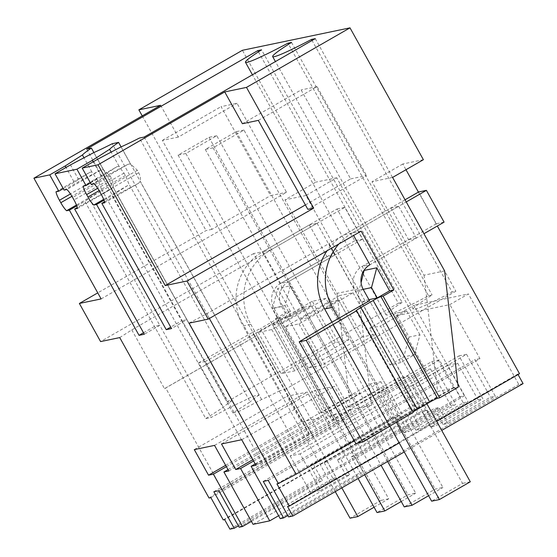 <?xml version="1.0" encoding="UTF-8"?>
<svg xmlns="http://www.w3.org/2000/svg" width="557" height="557" viewBox="0 0 557 557"><rect width="100%" height="100%" fill="white"/><g stroke="black" fill="none" stroke-linecap="round" stroke-linejoin="round"><path stroke-width="0.42" stroke-dasharray="2.79 2.09" d="M103.957 200.214L112.006 195.584L181.686 320.776L170.7 327.098M83.202 186.101L117.2 166.543L119.08 166.32L125.492 175.476L128.827 183.838L127.748 185.502L103.644 199.371M127.748 185.502L112.006 195.584M117.2 166.543L101.451 176.625L93.193 161.795M90.464 182.947L101.451 176.625M64.09 190.083L79.54 181.199L70.467 164.893M121.085 146.881L259.179 394.99L252.836 396.312A65.601 4.345 -29.1 0 1 234.406 405.183L113.036 187.131C113.621 184.513 113.113 181.596 111.504 178.393L110.14 175.942L103.289 169.613L100.88 169.948L66.889 189.498M100.88 169.948L79.54 181.199M113.036 187.131L111.435 188.907L77.437 208.457M111.435 188.907L77.263 207.531M143.504 332.766L154.491 326.451L159.775 325.344L90.095 200.158M234.406 405.183L211.061 417.485L159.775 325.344L144.326 334.235M76.769 205.888L84.81 201.258L205.777 418.592L211.061 417.485M56.013 191.768L90.004 172.217L91.884 171.995L98.297 181.15L101.632 189.505L100.559 191.176L76.448 205.039M100.559 191.176L84.81 201.258M90.004 172.217L74.262 182.299L66.005 167.462M63.275 188.614L74.262 182.299M101.123 298.921L286.542 192.269L237.024 103.303L221.094 106.631L270.611 195.591L286.542 192.269M160.625 105.308L178.31 137.078L237.024 103.303M178.31 137.078L162.379 140.399L211.897 229.366L270.611 195.591M211.897 229.366L206.069 230.577L97.76 292.878M142.23 115.884L206.069 230.577M210.873 497.659L371.568 405.231L357.991 288.979L337.013 293.351L284.982 199.872L315.784 182.153L242.392 50.297M337.013 293.351L350.59 409.604L332.049 420.27L334.186 419.825L277.595 318.151L275.457 318.597L332.049 420.27M119.734 337.591L131.8 329.904L317.107 223.308L309.337 224.931L262.883 251.653L253.56 253.595L286.277 312.38L275.457 318.597M253.56 253.595L100.594 341.587M209.042 498.042L222.25 489.624L165.659 387.951L256.819 335.516L313.41 437.189L344.505 419.372L336.546 421.036L295.739 444.507L262.215 463.013L205.624 361.34L198.612 362.802L255.203 464.475L262.215 463.013M131.8 329.904L164.51 388.682L165.659 387.951M371.568 405.231L350.59 409.604M222.25 489.624L313.41 437.189M255.203 464.475L309.462 434.049A7.29 0.48 -29.1 0 0 317.198 430.164L260.606 328.491L272.972 321.382L277.595 318.151L334.374 419.839A7.29 0.48 -29.1 0 0 334.186 419.825M334.374 419.839A7.29 0.48 -29.1 0 1 329.563 423.055L317.198 430.164M357.991 288.979L305.96 195.493L336.762 177.78L453.482 387.477L454.839 387.192L224.617 519.618M223.253 519.904L453.482 387.477M229.923 529.15L460.145 396.723L454.839 387.192M238.396 525.843L464.42 395.832L460.145 396.723M464.42 395.832L414.018 305.285L395.477 315.944L449.861 304.602L468.402 293.936L414.018 305.285M213.853 491.72L425.541 369.959L395.477 315.944M218.824 490.682L430.512 368.922L425.541 369.959M430.512 368.922L450.85 405.461L403.428 432.74L394.586 416.852L399.425 415.842L392.086 420.062L390.61 420.375L313.549 464.691L322.392 480.58L319.029 481.283L310.186 465.394L394.586 416.852M239.162 527.221L319.029 481.283M251.423 521.401L322.392 480.58M226.393 466.689L370.314 383.912L390.61 420.375M225.641 465.339L301.24 421.858L321.48 417.639L307.248 392.065L287.008 396.292L301.24 421.858M194.302 449.617L287.008 396.292M214.536 445.391L307.248 392.065M228.767 470.964L321.48 417.639M228.022 469.614L380.842 381.712L370.314 383.912M253.052 524.325L332.919 478.386L324.077 462.498L401.131 418.175L380.842 381.712M332.919 478.386L336.282 477.683L327.439 461.795L411.839 413.252L420.681 429.141L468.103 401.862L447.765 365.322L457.701 363.255L300.098 453.906L320.435 490.445L310.493 492.513L336.282 477.683M278.618 515.726L349.587 474.905L346.224 475.608L320.435 490.445M349.587 474.905L340.745 459.024L417.799 414.7L397.503 378.238L253.588 461.015M252.836 459.671L328.435 416.183L348.668 411.964L334.437 386.398L314.204 390.617L328.435 416.183M221.491 443.943L314.204 390.617M447.765 365.322L290.155 455.981L300.098 453.906M290.155 455.981L310.493 492.513M401.131 418.175L399.661 418.488L384.629 391.48L439.389 359.982L463.264 402.871L415.842 430.15L420.681 429.141M463.264 402.871L468.103 401.862M415.842 430.15L407 414.262L411.839 413.252M399.661 418.488L407 414.262M384.629 391.48L377.054 393.061L392.086 420.062M439.389 359.982L431.814 361.563L377.054 393.061M431.814 361.563L455.689 404.452L408.267 431.731L399.425 415.842M403.428 432.74L408.267 431.731M450.85 405.461L455.689 404.452M404.243 387.387L419.275 414.394L426.613 410.168L435.456 426.056L482.877 398.784L459.003 355.888L404.243 387.387L411.818 385.806L426.85 412.814L434.188 408.587L439.027 407.585L354.635 456.127L363.477 472.009L360.114 472.712L351.272 456.824L428.326 412.507L426.85 412.814M457.701 363.255L478.038 399.794L430.617 427.066L435.456 426.056M478.038 399.794L482.877 398.784M430.617 427.066L421.774 411.177L426.613 410.168M346.224 475.608L337.382 459.727L421.774 411.177M91.884 171.995L83.975 157.777M86.669 149.053L227.263 401.646L231.99 400.664L93.889 152.555M231.99 400.664A65.601 4.345 -29.1 0 0 223.002 407.564L101.632 189.505M258.455 51.85L398.373 303.224L227.263 401.646M398.373 303.224L402.14 302.437L261.546 49.845M402.14 302.437A61.952 4.108 -29.1 0 0 386.057 314.858A61.952 4.108 -29.1 0 0 428.535 295.76L288.568 44.288M428.535 295.76L432.1 295.022A61.952 4.108 -29.1 0 0 413.252 309.184A61.952 4.108 -29.1 0 0 413.969 309.393A61.952 4.108 -29.1 0 0 452.089 292.021L312.08 40.473M291.506 42.423L432.1 295.022M232.972 412.918L238.25 411.818L186.971 319.676L181.686 320.776L232.972 412.918L250.19 401.889L128.827 183.838M119.08 166.32L111.163 152.103M259.179 394.99A65.601 4.345 -29.1 0 0 250.19 401.889M252.836 396.312L112.242 143.72M103.289 169.613L93.813 152.59M205.777 418.592L223.002 407.564M162.379 140.399L221.094 106.631M336.762 177.78L315.784 182.153M305.96 195.493L284.982 199.872M317.107 223.308L334.792 255.085L327.022 256.707L280.568 283.422A18.221 17.782 78.2 0 0 273.96 308.202L380.946 500.423L350.047 518.198M309.337 224.931L327.022 256.707M309.024 434.14L252.432 332.466L198.612 362.802M336.546 421.036L279.955 319.363L239.148 342.834L205.624 361.34M279.955 319.363L287.92 317.699L344.505 419.372M334.792 255.085L288.338 281.807L303.37 308.815L287.92 317.699M303.37 308.815L290.817 315.965L278.187 318.597L272.443 308.272L277.727 288.449L290.552 311.488L278.187 318.597M290.552 311.488L286.277 312.38M252.432 332.466L260.606 328.491M290.817 315.965L285.066 305.64L290.35 285.818L277.727 288.449M290.35 285.818L303.175 308.85M374.074 507.232L388.716 498.807L281.731 306.58A18.221 17.782 -101.8 0 1 288.338 281.807L280.568 283.422L262.883 251.653A54.663 53.354 78.2 0 0 243.054 325.977L250.824 324.355A54.663 53.354 -101.8 0 1 270.653 250.03L344.818 207.371L362.503 239.148L354.732 240.763L337.048 208.993L262.883 251.653L270.653 250.03M164.51 388.682L257.014 335.474L313.605 437.148M295.739 444.507L239.148 342.834M225.599 347.276L282.19 448.949M310.186 465.394L313.549 464.691M329.152 410.941L360.052 393.165L352.282 394.788L321.382 412.556L329.152 410.941L280.477 323.485L311.377 305.716L360.052 393.165M324.077 462.498L327.439 461.795M337.382 459.727L340.745 459.024M419.275 414.394L417.799 414.7M285.066 305.64L272.443 308.272M311.377 305.716L303.607 307.332L352.282 394.788M303.607 307.332L272.707 325.107L321.382 412.556M272.707 325.107L280.477 323.485M299.903 319.44L307.673 317.817L338.572 300.042L330.802 301.664L299.903 319.44L348.578 406.889L356.341 405.266L387.247 387.491L379.477 389.113L348.578 406.889M330.802 301.664L379.477 389.113M400.762 362.621L389.879 364.891L369.542 328.352L380.424 326.082L400.762 362.621L414.666 354.621L419.95 334.806L409.075 337.076L395.811 313.243L369.542 328.352M389.879 364.891L403.79 356.891L409.075 337.076M419.95 334.806L406.687 310.973L395.811 313.243M406.687 310.973L380.424 326.082M348.87 339.742L335.272 342.583L281.194 373.684L294.792 370.851L348.87 339.742L325.88 298.441L312.282 301.274L335.272 342.583M312.282 301.274L258.204 332.383L271.802 329.549L325.88 298.441M271.802 329.549L294.792 370.851M258.204 332.383L281.194 373.684M362.468 336.908L308.39 368.017L321.981 365.176L376.066 334.075L362.468 336.908L339.478 295.607L285.4 326.708L308.39 368.017M414.666 354.621L403.79 356.891M285.4 326.708L298.998 323.875L353.075 292.766L339.478 295.607M353.075 292.766L376.066 334.075M298.998 323.875L321.981 365.176M307.673 317.817L356.341 405.266M338.572 300.042L387.247 387.491M238.25 411.818L261.595 399.508A65.601 4.345 -29.1 0 0 280.025 390.638L139.438 138.045M144.166 137.057L284.752 389.656L280.025 390.638M284.752 389.656L455.863 291.234L452.089 292.021M255.21 463.939L408.03 376.038L397.503 378.238M428.326 412.507L408.03 376.038M423.39 159.706L402.802 164.002L405.983 169.718M418.432 192.088L437.322 226.017M518.045 374.555L517.773 374.067L519.521 373.705M523.079 383.599L518.804 384.49L468.402 293.936M411.818 385.806L466.578 354.308L459.003 355.888M241.731 439.724L334.437 386.398M104.458 201.864L117.29 194.484L186.971 319.676L171.514 328.56M268.244 480.378L479.925 358.617L449.861 304.602M479.925 358.617L474.954 359.655L495.291 396.194L490.452 397.204L443.031 424.476L447.87 423.466L495.291 396.194M466.578 354.308L490.452 397.204M287.809 515.531L363.477 472.009M280.248 518.651L360.114 472.712M263.273 481.415L474.954 359.655M447.87 423.466L439.027 407.585M351.272 456.824L354.635 456.127M255.962 465.29L348.668 411.964M94.077 183.831L128.075 164.273L130.477 163.939L137.335 170.275L138.7 172.726C140.308 175.928 140.817 178.839 140.232 181.457L138.623 183.232L104.632 202.79M138.623 183.232L117.29 194.484M91.285 184.409L106.735 175.525L97.663 159.225M128.075 164.273L106.735 175.525M305.389 204.927L350.638 178.901L301.121 89.935L242.406 123.71M350.638 178.901L366.569 175.573L307.847 209.348M189.053 323.13L206.751 313.772L329.013 243.52L361.73 302.305L369.493 300.683L426.084 402.356L385.089 425.868L355.798 443.49M361.166 231.148L352.233 233.014L398.687 206.292L390.917 207.914L329.013 243.52M209.362 318.465L206.751 313.772M354.266 440.747L418.126 404.02L426.084 402.356M276.913 483.887L437.607 391.453L458.202 387.164M413.036 412.027A7.29 0.48 -29.1 0 0 412.612 412.479A7.29 0.48 -29.1 0 0 412.8 412.493L413.238 412.396M399.195 442.912L436.667 421.364M444.625 270.904L424.03 275.2L371.999 181.721L402.802 164.002M424.03 275.2L437.607 391.453M287.544 506.494L517.773 374.067M404.229 451.957L441.701 430.408M288.582 516.917L518.804 384.49M443.031 424.476L434.188 408.587M261.595 399.508L140.232 181.457M130.477 163.939L121.001 146.916M315.269 38.642L455.863 291.234M258.337 120.382L317.051 86.614L366.569 175.573M317.051 86.614L301.121 89.935M338.851 243.987A54.663 53.354 -101.8 0 1 352.233 233.014L353.611 235.5M398.687 206.292L416.371 238.069L369.918 264.791L362.147 266.406L364.187 270.075M368.929 299.666L364.814 300.522L361.73 302.305M392.588 177.425L371.999 181.721M390.917 207.914L408.601 239.684L362.147 266.406A18.221 17.782 78.2 0 0 355.54 291.186L462.526 483.406L431.626 501.182M416.371 238.069L408.601 239.684M418.126 404.02L328.818 243.562M364.814 300.522L359.07 290.197L361.082 282.657M396.493 422.478L395.185 420.131M338.398 318.5L394.99 420.173M385.089 425.868L328.498 324.195M363.185 289.341L359.07 290.197M243.959 130.06L236.189 131.675L205.289 149.45L213.059 147.828L243.959 130.06L442.912 487.5L435.142 489.123L404.236 506.898M236.189 131.675L435.142 489.123M205.289 149.45L381.072 465.276M213.059 147.828L387.644 461.502M428.591 495.737L442.912 487.5M216.764 135.727L209 137.349L178.094 155.125L185.864 153.502L216.764 135.727L415.717 493.175L407.947 494.79L377.047 512.565M209 137.349L407.947 494.79M178.094 155.125L358.081 478.505M185.864 153.502L364.654 474.724M401.235 501.502L415.717 493.175M470.296 481.784L462.526 483.406M405.043 199.789L344.463 234.636A54.663 53.354 78.2 0 0 327.098 250.747M444.082 222.132L436.312 223.747L418.627 191.977M436.312 223.747L362.147 266.406L369.918 264.791L423.926 233.724M389.997 426.384L331.993 322.183M426.899 403.811L369.493 300.683M344.463 234.636L352.233 233.014L406.241 201.947M388.716 498.807L380.946 500.423M335.258 491.629L243.054 325.977M354.732 240.763L280.568 283.422L288.338 281.807L362.503 239.148M250.824 324.355L341.824 487.855M337.048 208.993L344.818 207.371M125.492 175.476L99.146 190.633M124.127 173.032L97.649 188.259M110.14 175.942L72.647 197.512M111.504 178.393L74.011 199.963M98.297 181.15L71.95 196.301M96.932 178.7L70.461 193.927M309.462 434.049L252.871 332.376M329.563 423.055L272.972 321.382M138.7 172.726L101.207 194.289M137.335 170.275L99.842 191.838M356.208 310.82L412.8 412.493M363.303 289.563L355.54 291.186M281.731 306.58L273.96 308.202M386.057 314.858L252.432 74.784M413.252 309.184L275.423 61.562M356.02 310.806L412.612 412.479"/><path stroke-width="0.84" d="M170.7 327.098L166.237 329.667L96.556 204.475L103.957 200.214M103.644 199.371L93.757 205.06L96.556 204.475M90.464 182.947L86.001 185.516L83.202 186.101A10.931 2.27 -119.9 0 0 86.634 194.595L87.999 197.046A10.931 2.27 -119.9 0 0 93.757 205.06M93.193 161.795L92.378 160.325L76.929 169.21L55.018 173.784L70.467 164.893L93.813 152.59A65.601 4.345 150.9 0 0 112.242 143.72L118.585 142.397A65.601 4.345 150.9 0 0 109.604 149.297L92.378 160.325M86.001 185.516L76.929 169.21M143.504 332.766L139.041 335.335L144.326 334.235L74.645 209.042L77.437 208.457A10.931 2.27 -119.9 0 0 74.011 199.963L72.647 197.512A10.931 2.27 -119.9 0 0 66.889 189.498L64.09 190.083L55.018 173.784M74.645 209.042L77.263 207.531M139.041 335.335L69.36 210.142L76.769 205.888M76.448 205.039L66.561 210.727L69.36 210.142M71.95 196.301L60.804 202.72A10.931 2.27 -119.9 0 0 66.561 210.727M60.804 202.72L59.439 200.269A10.931 2.27 -119.9 0 1 56.013 191.768L58.805 191.183L63.275 188.614M66.005 167.462L65.183 165.993L82.408 154.964L83.975 157.777M58.805 191.183L49.733 174.884L65.183 165.993M49.733 174.884L33.921 178.184L101.123 298.921L79.373 303.454L97.76 292.878M33.921 178.184L160.625 105.308L138.867 109.84L142.23 115.884M252.836 459.671L235.722 469.509L221.491 443.943L241.731 439.724L255.962 465.29L251.11 466.3L280.248 518.651L283.61 517.947L263.273 481.415L268.244 480.378L288.582 516.917L292.85 516.026L287.544 506.494L289.292 506.125L276.913 483.887L278.361 483.58L189.053 323.13L208.2 319.14L361.166 231.148L393.883 289.932L383.07 296.15L439.654 397.823L458.202 387.164L444.625 270.904L392.588 177.425L423.39 159.706L349.998 27.85L242.392 50.297L138.867 109.84M79.373 303.454L100.594 341.587L119.734 337.591L209.042 498.042L210.873 497.659L223.253 519.904L224.617 519.618L229.923 529.15L234.191 528.259L238.396 525.843M234.191 528.259L213.853 491.72L218.824 490.682L239.162 527.221L242.525 526.518L251.423 521.401M242.525 526.518L213.387 474.167L226.393 466.689M278.618 515.726L269.72 520.851L253.052 524.325L223.914 471.974L228.767 470.964L214.536 445.391L194.302 449.617L208.534 475.184L225.641 465.339M208.534 475.184L213.387 474.167M223.914 471.974L228.022 469.614M269.72 520.851L240.582 468.5L253.588 461.015M235.722 469.509L240.582 468.5M93.889 152.555L91.397 148.065A65.601 4.345 -29.1 0 0 82.408 154.964M252.432 74.784L245.463 62.266A61.952 4.108 -29.1 0 1 261.546 49.845L257.78 50.631L86.669 149.053L91.397 148.065M257.78 50.631L258.455 51.85M245.463 62.266A61.952 4.108 -29.1 0 0 287.948 43.168L291.506 42.423A61.952 4.108 -29.1 0 0 272.658 56.591A61.952 4.108 -29.1 0 0 273.376 56.8A61.952 4.108 -29.1 0 0 311.502 39.429L312.08 40.473M288.568 44.288L287.948 43.168M111.163 152.103L109.604 149.297M121.085 146.881L118.585 142.397M405.983 169.718L418.432 192.088M437.322 226.017L519.521 373.705L436.667 421.364M441.701 430.408L523.079 383.599L518.045 374.555M349.998 27.85L246.479 87.393L224.722 91.933L98.018 164.809L82.206 168.11L91.285 184.409L94.077 183.831A10.931 2.27 60.1 0 1 99.842 191.838L101.207 194.289A10.931 2.27 60.1 0 1 104.632 202.79L101.834 203.368L171.514 328.56L166.237 329.667M82.206 168.11L97.663 159.225L121.001 146.916A65.601 4.345 150.9 0 0 139.438 138.045L144.166 137.057L315.269 38.642L311.502 39.429M98.018 164.809L165.22 285.546L186.978 281.013L208.2 319.14M283.61 517.947L287.809 515.531M251.11 466.3L255.21 463.939M101.834 203.368L104.458 201.864M224.722 91.933L242.406 123.71L258.337 120.382L307.847 209.348L313.675 208.13L186.978 281.013M165.22 285.546L305.389 204.927M246.479 87.393L313.675 208.13M278.361 483.58L296.059 474.23L209.362 318.465M306.218 340.355L362.809 442.028L413.238 412.396L356.654 310.722L306.218 340.355L299.206 341.817L328.498 324.195L369.493 300.683L363.303 289.563A18.221 17.782 -101.8 0 1 369.918 264.791L353.611 235.5M362.809 442.028L355.798 443.49L299.206 341.817M296.059 474.23L354.266 440.747M439.654 397.823L437.524 398.269A7.29 0.48 -29.1 0 0 429.788 402.147L417.423 409.263A7.29 0.48 -29.1 0 0 413.036 412.027M289.292 506.125L399.195 442.912M292.85 516.026L404.229 451.957M364.187 270.075L361.082 282.657M376.79 267.785L389.608 290.824L377.249 297.932L371.498 287.607L376.79 267.785L364.355 270.382M393.883 289.932L389.608 290.824M377.249 297.932L368.929 299.666M383.07 296.15L380.932 296.596A7.29 0.48 150.9 0 0 373.197 300.481L360.832 307.589A7.29 0.48 150.9 0 0 356.02 310.806A7.29 0.48 150.9 0 0 356.208 310.82L356.654 310.722M333.211 324.828L389.796 426.502M371.498 287.607L363.185 289.341M381.072 465.276L404.236 506.898L412.006 505.276L428.591 495.737M387.644 461.502L412.006 505.276M358.081 478.505L377.047 512.565L384.817 510.95L401.235 501.502M364.654 474.724L384.817 510.95M389.997 426.384L431.626 501.182L439.396 499.559L470.296 481.784L426.899 403.811M327.098 250.747A54.663 53.354 78.2 0 0 324.634 308.961L332.404 307.339A54.663 53.354 -101.8 0 1 338.851 243.987M406.241 201.947L426.397 190.355L418.627 191.977L405.043 199.789M331.993 322.183L324.634 308.961M332.404 307.339L338.593 318.458M396.493 422.478L439.396 499.559M423.926 233.724L444.082 222.132L426.397 190.355M335.258 491.629L350.047 518.198L357.817 516.583L374.074 507.232M341.824 487.855L357.817 516.583M99.146 190.633L87.999 197.046M97.649 188.259L86.634 194.595M70.461 193.927L59.439 200.269M437.524 398.269L380.932 296.596M360.832 307.589L417.423 409.263M373.197 300.481L429.788 402.147M275.423 61.562L272.658 56.591"/></g></svg>

